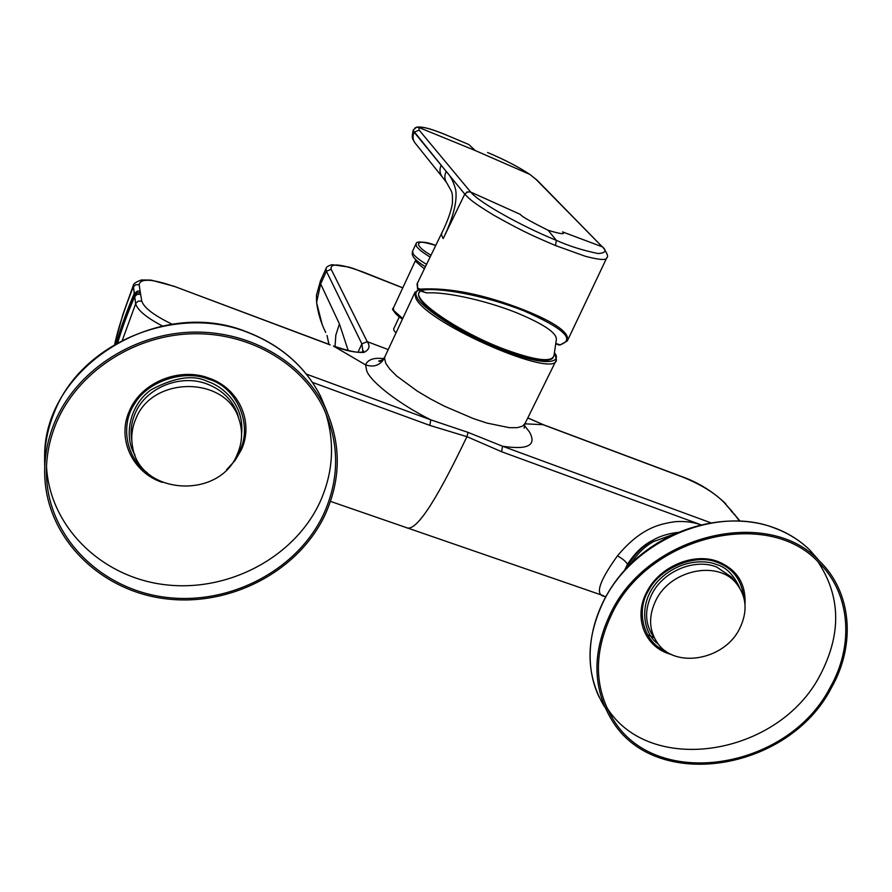 <?xml version="1.0" encoding="UTF-8"?>
<svg xmlns="http://www.w3.org/2000/svg" width="892" height="892" viewBox="0 0 892 892"><rect width="100%" height="100%" fill="white"/><g stroke="black" fill="none" stroke-linecap="round" stroke-linejoin="round"><path stroke-width="1.34" d="M236.826 455.266C254.677 431.327 239.725 387.842 208.538 379.189L208.193 379.067C184.811 369.399 147.938 380.728 134.714 403.641C120.743 423.544 124.902 456.737 147.303 472.793M325.491 412.405C335.136 442.978 333.207 473.061 319.726 502.642C294.248 557.21 228.82 592.154 165.734 584.795C102.658 577.737 50.063 527.819 46.529 466.917L46.507 466.494M323.618 514.205C297.761 569.442 231.429 604.865 167.484 597.517C103.539 590.482 50.208 540.061 46.607 478.413C45.548 459.447 48.815 440.871 56.408 422.674C77.225 373.135 131.525 336.674 188.937 333.898C246.393 331.077 300.426 361.606 323.049 407.22C339.607 442.622 339.796 478.279 323.618 514.205M241.587 434.192C244.642 404.132 222.253 386.292 208.371 381.787L207.524 381.475C193.542 374.506 174.843 377.204 151.439 389.592C129.407 404.589 123.475 436.801 134.937 454.909M135.774 418.984C152.242 375.387 226.412 376.067 238.933 419.117C242.925 430.925 242.368 442.666 237.272 454.318C219.32 500.267 139.208 495.004 132.529 446.457C130.868 437.136 131.949 427.982 135.774 418.984M54.758 422.106C75.798 372.031 130.656 335.136 188.703 332.27C246.772 329.36 301.44 360.134 324.42 406.195C341.302 442.086 341.536 478.257 325.112 514.717C298.909 570.624 231.742 606.46 167.005 598.956C102.29 591.775 48.335 540.641 44.845 478.179C43.819 459.101 47.131 440.403 54.758 422.106M329.839 344.658L174.063 286.276L151.094 280.11L141.449 279.976C136.019 281.905 133.298 283.767 133.276 285.54L135.64 303.67C137.524 310.171 146.433 317.608 162.389 325.959M122.438 339.986L135.863 303.213L138.149 301.173L141.772 301.083L140.367 292.766L136.822 292.821L134.346 295.241C126.619 313.649 120.833 329.538 116.997 342.907M677.719 532.413C667.64 533.695 659.366 536.315 652.888 540.251C643.31 544.889 634.848 552.895 627.5 564.268L624.634 570.155M610.931 612.626C648.149 534.553 768.068 505.797 819.224 560.8C851.949 592.02 856.041 644.871 831.255 688.1C788.249 771.625 654.494 792.676 611.577 719.677C592.277 687.476 592.065 651.796 610.931 612.626M612.269 613.083C649.097 535.88 767.7 507.503 818.22 561.971C850.477 592.823 854.503 644.983 830.039 687.676C787.558 770.209 655.43 791.059 612.949 719.019C593.816 687.163 593.581 651.851 612.269 613.083M817.875 561.625C840.833 596.202 841.602 634 820.183 675.032C778.627 756.104 649.343 777.077 606.448 706.932M743.794 597.361C741.542 579.722 732.722 568.07 717.324 562.406L717.034 562.306C695.938 553.263 660.035 567.691 648.763 590.181C635.271 611.042 643.701 642.898 665.688 651.082M739.635 587.817C733.726 574.905 726.155 567.189 716.934 564.681L716.243 564.424C704.959 559.674 678.333 559.418 657.437 581.651C636.71 604.999 644.492 635.271 658.14 643.879M655.999 600.093C670.583 569.854 717.424 560.053 736.045 583.022C746.816 596.48 747.931 611.845 739.379 629.128C723.947 660.203 674.999 668.844 657.605 643.188C648.83 630.365 648.294 615.993 655.999 600.093M700.588 524.752C693.006 522.054 684.621 521.028 675.434 521.664C666.603 522.823 659.121 524.73 653.011 527.373C640.712 532.591 628.86 542.091 617.442 555.872C598.387 582.387 594.44 595.934 605.612 596.536M603.471 595.7L405.983 527.473C417.088 534.052 441.852 488.95 466.929 436.667L501.638 451.731L700.766 524.708M378.832 360.914L380.851 360.881M328.958 344.334L327.029 335.47M320.473 280.857L316.459 295.196L316.582 302.265C317.898 312.791 320.93 322.859 325.692 332.46M320.473 280.835L320.663 283.924L316.582 302.533L316.448 295.33M710.5 522.69L502.497 446.212L501.638 451.731M524.34 425.395L529.369 431.828C537.04 445.331 528.075 450.125 502.497 446.212L468.066 432.386L430.803 419.853L306.313 374.082M385.177 356.109L384.508 358.082C380.159 365.352 373.848 367.615 365.575 364.873L333.831 346.274C345.594 350.723 355.618 352.775 363.925 352.407C369.299 349.764 370.403 346.174 367.225 341.647L388.221 349.575M554.49 352.775C561.692 361.282 549.706 368.853 499.308 348.939C448.486 327.799 419.508 304.205 417.423 298.006L417.322 297.839C415.059 294.494 415.46 291.896 418.526 290.023M504.103 349.943C522.389 357.502 537.709 360.658 550.052 359.409M419.385 296.791C425.384 313.07 483.196 342.985 503.211 349.597L503.98 349.898M420.121 291.182L419.24 292.219C412.26 300.147 459.124 332.158 503.779 349.017L504.56 349.318C535.189 360.48 551.657 362.609 553.965 355.696L556.363 339.506C556.853 332.894 543.462 323.93 516.2 312.601C484.033 299.801 444.127 291.561 426.945 292.944L421.972 291.517M555.827 343.966L557.054 343.911L555.894 343.453M426.945 292.944L419.53 290.558M417.456 283.11L417.69 289.097L418.85 290.29L420.768 290.524C436.155 286.644 484.222 295.051 524.005 310.895C564.123 328.557 575.987 339.897 559.596 344.903L556.028 344.011M417.668 288.138L420.132 289.12C449.512 287.38 484.345 294.405 524.607 310.182C555.671 322.737 569.932 332.961 567.39 340.856L560.299 344.892L557.054 343.911M465.044 194.445C469.694 199.206 472.035 201.915 493.744 215.184C526.592 233.682 536.594 237.305 555.493 245.545L585.375 256.294C599.759 260.029 606.917 260.464 606.872 257.576C608.545 256.695 607.184 253.183 602.802 247.017L562.529 231.887C565.796 234.708 561.001 234.172 548.145 230.281C530.851 221.707 521.586 216.421 520.359 214.415L470.708 192.07C468.044 191.557 466.159 192.349 465.044 194.445L466.761 192.048L470.452 191.769L419.14 130.109L418.883 127.489C422.841 126.43 433.133 129.429 449.769 136.476L468.813 144.504L475.224 150.525L418.883 127.489L416.62 127.21L414.869 128.035M413.241 130.466L446.178 171.42C450.683 175.969 453.883 182.314 455.79 190.453C457.262 201.993 453.069 218.027 443.212 238.554L441.507 235.098L441.886 232.812M548.145 230.281L556.352 240.349C520.292 225.654 478.837 202.239 470.708 192.07L470.452 191.769M530.082 174.587L536.137 179.504L601.91 246.46C607.106 250.54 605.858 252.904 598.153 253.551C582.833 250.407 568.906 246.002 556.352 240.349L555.493 245.545M475.224 150.525L529.491 174.252C518.876 167.105 504.95 159.869 487.723 152.554L487.567 152.487M447.137 183.551C444.472 179.771 444.16 175.735 446.178 171.42L414.133 132.194L419.14 130.109M446.19 171.387L464.777 194.121L443.212 238.554M446.011 181.856L443.146 178.065C439.778 174.118 439.12 169.87 441.15 165.299M468.066 432.386L466.929 436.667L429.821 425.406L430.803 419.853C399.237 404.076 370.838 382.088 366.735 370.894L365.575 364.873C367.783 359.509 373.815 357.436 383.66 358.673M312.434 382.378L429.821 425.406M524.942 423.834L543.072 424.692L682.269 476.897C701.157 484.568 715.228 493.231 724.471 502.876L732.555 511.952M326.182 268.236L320.317 281.181L320.663 283.924L339.428 323.941L348.214 350.534M174.063 286.276L330.118 344.914M358.038 352.162L361.873 343.855L362.899 351.649L363.657 350.991C362.732 350.511 364.962 356.566 333.619 346.04L333.463 345.985M546.54 426.03L527.763 418.002M402.749 287.882L353.7 268.592L348.527 267.009L332.147 264.69C328.278 265.671 326.238 266.976 326.015 268.603L326.405 271.257L320.663 283.924M362.13 271.726C340.209 263.675 329.884 262.872 331.166 269.295L326.405 271.257L361.873 343.855L367.225 341.647L331.166 269.295M393.74 328.791L393.93 330.508L395.992 332.928M226.546 469.772L234.964 460.629L241.175 450.103C254.309 422.752 239.257 388.198 208.761 378.041C179.069 366.802 140.88 382.623 129.362 411.067C116.607 439.009 132.696 472.749 162.366 482.394M238.933 419.117L237.506 413.788C232.299 399.962 222.376 390.116 207.725 384.251C180.853 373.413 145.63 387.585 135.093 413.587C131.314 422.473 130.232 431.527 131.838 440.748M327.029 411.725L320.574 396.293C305.242 366.5 280.679 345.104 246.894 332.092C175.691 303.927 81.618 342.528 54.568 411.714C47.131 429.565 43.864 447.795 44.756 466.438M46.417 469.415L46.551 470.887M140.613 294.293L137.056 294.36L134.569 296.78C127.221 314.296 121.624 329.527 117.8 342.461M140.367 292.766L140.122 291.249L137.58 291.015L134.112 293.713C126.062 312.969 120.119 329.505 116.283 343.308M734.071 513.792L739.345 520.861M731.094 510.848L732.622 512.688M735.61 515.643L734.138 514.539M627.466 567.122L628.291 565.461C633.9 554.902 642.095 546.506 652.888 540.251L653.658 541.533L673.137 534.464M631.045 563.521C637.345 553.609 644.883 546.283 653.658 541.533M647.938 634.892L654.126 637.724M819.09 560.644L809.59 549.84C799.767 540.329 788.06 533.059 774.479 528.031C716.655 505.039 633.42 540.296 603.773 600.862C585.185 639.609 585.453 674.943 604.575 706.877M610.808 715.495L611.444 716.254M744.998 604.341C746.035 583.68 736.948 569.386 717.759 561.458C693.407 552.204 659.378 566.721 646.89 591.775C633.242 616.695 644.269 646.254 669.234 653.858L671.832 654.639M736.045 583.022L731.507 577.091L734.673 581.238L731.507 577.091L716.7 567.044C694.723 558.08 663.369 571.103 651.952 594.016C644.314 609.827 644.86 624.121 653.591 636.888M617.442 555.872C622.36 558.548 625.716 561.347 627.5 564.268M316.638 302.756L322.257 324.788M140.122 291.249L139.13 284.704L135.595 284.771L133.153 287.213C124.211 309.702 118.056 328.702 114.689 344.223M384.508 358.082L385.745 363.289L389.837 369.177L396.639 375.967L417.322 391.131L430.368 398.869L444.495 406.239L473.451 418.616L487.01 423.087L509.388 427.681L517.315 427.658L522.645 426.108L525.232 423.131L555.928 360.836M554.534 352.53L556.43 359.799C556.274 379.691 428.104 324.142 415.995 298.597L414.646 293L415.181 291.963M418.995 289.833L420.076 289.51M417.646 288.094L418.192 289.521M423.455 291.572L420.768 290.524L420.132 289.12M536.137 179.504L537.363 180.452M487.69 152.532C504.616 159.69 518.653 166.971 529.815 174.397L536.895 179.983L601.609 246.136M468.668 144.448L449.769 136.476M449.613 136.42L449.735 136.454C433.033 129.206 421.994 126.129 416.62 127.21L413.275 129.953C411.234 139.509 412.617 138.238 414.668 142.497M524.607 310.182L524.005 310.895M441.64 176.192L416.04 144.203C412.896 140.713 412.249 136.71 414.133 132.194M725.91 503.958L725.631 503.623C712.686 491.38 698.124 482.382 681.967 476.651L546.116 425.729M739.925 520.895L724.471 502.876M527.808 417.902L542.737 424.425M339.428 323.941L335.838 335.08L335.024 346.542M172.201 324.253C154.071 315.467 143.924 307.751 141.772 301.083M139.13 284.704C140.345 278.226 152.019 278.806 174.152 286.466M402.783 287.815L361.929 271.558M393.695 310.483C394.353 312.769 397.263 315.657 402.437 319.146M402.727 318.522L393.662 310.438L393.383 308.041M424.369 268.882L416.241 261.902L415.828 259.75M426.543 264.411C419.452 260.051 414.97 256.483 413.108 253.707L412.617 251.12M430.111 257.052C422.942 252.692 418.415 249.124 416.508 246.359L416.04 243.772M430.981 255.257C408.703 242.066 420.132 239.011 435.753 245.434C411.368 238.22 417.456 244.776 415.873 244.096L412.483 251.41C412.918 252.982 408.346 256.16 425.406 266.741M46.607 478.413L46.529 466.917M324.42 406.195L320.574 396.293C305.187 366.389 280.579 344.914 246.772 331.891C158.408 295.598 43.351 366.779 44.645 456.882M643.4 552.728L658.463 542.314M599.312 697.444C579.655 657.058 592.177 601.509 630.767 563.789C669.279 526.001 729.143 511.105 774.156 527.763C787.848 532.847 799.656 540.206 809.59 549.84L819.224 560.8M612.949 719.019L607.051 708.248M133.276 285.54L122.884 314.475L114.689 344.234M524.719 424.224L524.184 428.171M382.189 360.089L378.743 361.082C379.892 361.996 381.899 360.647 384.742 357.034L414.646 293L418.192 289.8M420.366 290.892L418.872 292.977C414.044 303.146 460.607 333.352 504.025 349.932C532.725 360.257 549.071 362.854 553.096 357.759M417.612 288.93L417.032 283.99L441.54 233.514C447.405 221.774 451.029 211.716 452.422 203.331C452.712 190.342 451.988 192.984 447.26 183.696M559.986 344.97L558.392 344.936M606.527 258.301L567.903 339.763M405.983 527.473L330.508 501.393M415.728 259.973L393.249 308.32C391.064 308.71 394.119 312.334 402.415 319.18M399.27 316.928L393.64 328.992"/></g></svg>
